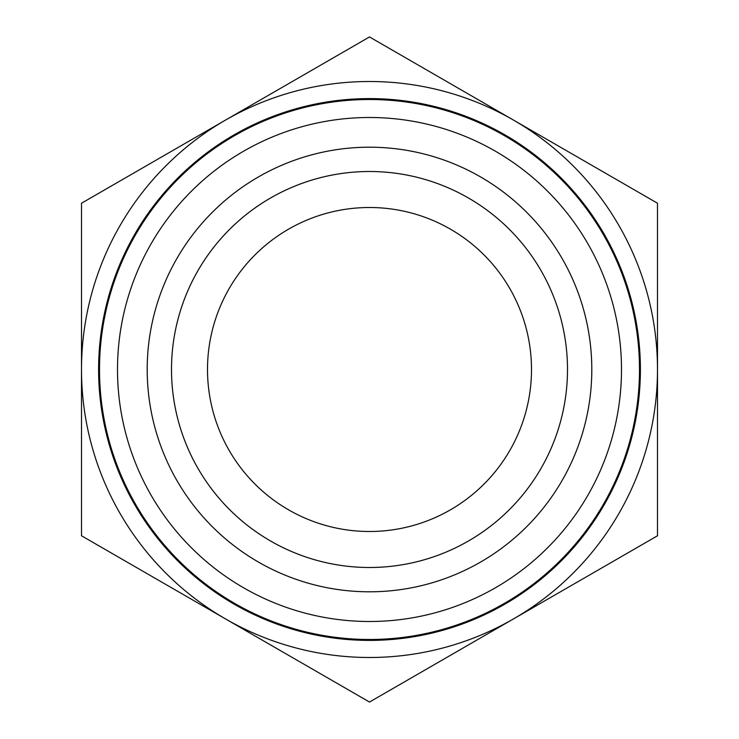 <?xml version="1.0" encoding="UTF-8"?>
<svg xmlns="http://www.w3.org/2000/svg" width="739" height="739" viewBox="0 0 739 739"><rect width="100%" height="100%" fill="white"/><g stroke="black" fill="none" stroke-linecap="round" stroke-linejoin="round"><path stroke-width="1.11" d="M657.498 203.225L657.498 535.775L513.494 618.913A287.998 287.998 0 0 0 513.494 120.087L657.498 203.225M369.5 36.95L513.494 120.087A287.998 287.998 0 0 0 225.506 120.087L369.5 36.95M81.502 203.225L225.506 120.087A287.998 287.998 0 0 0 81.502 369.5L81.502 203.225M81.502 535.775L81.502 369.5A287.998 287.998 0 0 0 513.494 618.913L369.5 702.05L81.502 535.775M171.503 369.5A197.997 197.997 0 0 0 369.5 567.497A197.997 197.997 0 0 0 567.497 369.5A197.997 197.997 0 0 0 369.5 171.503A197.997 197.997 0 0 0 171.503 369.5M147.2 369.5A222.3 222.3 0 0 1 369.5 147.2A222.3 222.3 0 0 1 591.8 369.5A222.3 222.3 0 0 1 369.5 591.8A222.3 222.3 0 0 1 147.2 369.5M567.497 369.5A197.997 197.997 0 0 0 270.502 198.034A197.997 197.997 0 0 0 270.502 540.966A197.997 197.997 0 0 0 567.497 369.5M207.502 369.5A161.998 161.998 0 0 0 369.5 531.498A161.998 161.998 0 0 0 531.498 369.5A161.998 161.998 0 0 0 369.5 207.502A161.998 161.998 0 0 0 207.502 369.5M639.494 369.5A269.994 269.994 0 0 0 234.503 135.68A269.994 269.994 0 0 0 234.503 603.32A269.994 269.994 0 0 0 639.494 369.5M621.499 369.5A251.999 251.999 0 0 1 243.501 587.736A251.999 251.999 0 0 1 243.501 151.264A251.999 251.999 0 0 1 621.499 369.5M640.399 369.5A270.899 270.899 0 0 0 234.051 134.895A270.899 270.899 0 0 0 234.051 604.105A270.899 270.899 0 0 0 640.399 369.5"/></g></svg>
